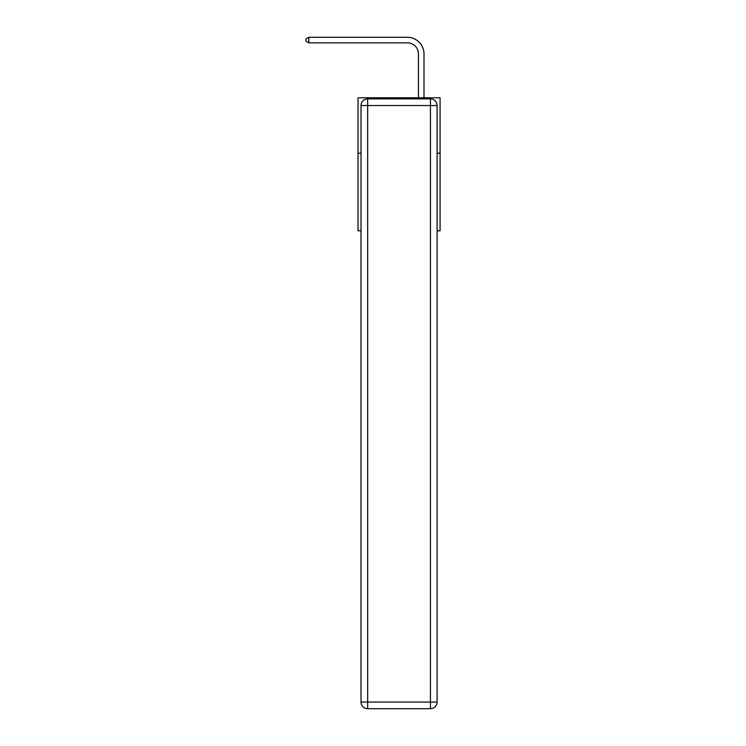 <?xml version="1.0" encoding="UTF-8"?>
<svg xmlns="http://www.w3.org/2000/svg" width="746" height="746" viewBox="0 0 746 746"><rect width="100%" height="100%" fill="white"/><g stroke="black" fill="none" stroke-linecap="round" stroke-linejoin="round"><path stroke-width="1.12" d="M361.027 153.21L358.033 153.21L358.033 97.773L440.084 97.773L440.084 230.822L437.091 230.822M358.033 153.21L358.033 230.822L361.027 230.822M440.084 153.21L437.091 153.21M418.459 97.773L418.459 53.936A11.087 11.087 0 0 0 407.372 42.848L308.807 42.848L305.916 41.179L305.916 38.96L308.807 37.3L407.372 37.3A16.636 16.636 0 0 1 423.998 53.936L423.998 97.773M367.675 98.882L430.433 98.882A6.649 6.649 0 0 1 437.091 105.531L437.091 702.051A6.649 6.649 0 0 1 430.433 708.7L367.675 708.7L367.675 702.051L430.433 702.051L430.433 105.531L367.675 105.531L367.675 702.051L361.027 702.051L361.027 105.531L367.675 105.531L367.675 98.882A6.649 6.649 0 0 0 361.027 105.531A6.649 6.649 0 0 1 367.675 98.882M361.027 702.051A6.649 6.649 0 0 0 367.675 708.7A6.649 6.649 0 0 1 361.027 702.051M418.459 53.936A11.087 11.087 0 0 0 407.372 42.848A11.087 11.087 0 0 1 418.459 53.936A11.087 11.087 0 0 0 407.372 42.848A11.087 11.087 0 0 1 418.459 53.936A11.087 11.087 0 0 0 407.372 42.848A11.087 11.087 0 0 1 418.459 53.936A11.087 11.087 0 0 0 407.372 42.848A11.087 11.087 0 0 1 418.459 53.936A11.087 11.087 0 0 0 407.372 42.848M308.807 42.848L308.807 37.3L407.372 37.3M430.433 708.7A6.649 6.649 0 0 0 437.091 702.051L430.433 702.051L430.433 708.7M437.091 105.531A6.649 6.649 0 0 0 430.433 98.882L430.433 105.531L437.091 105.531"/></g></svg>

